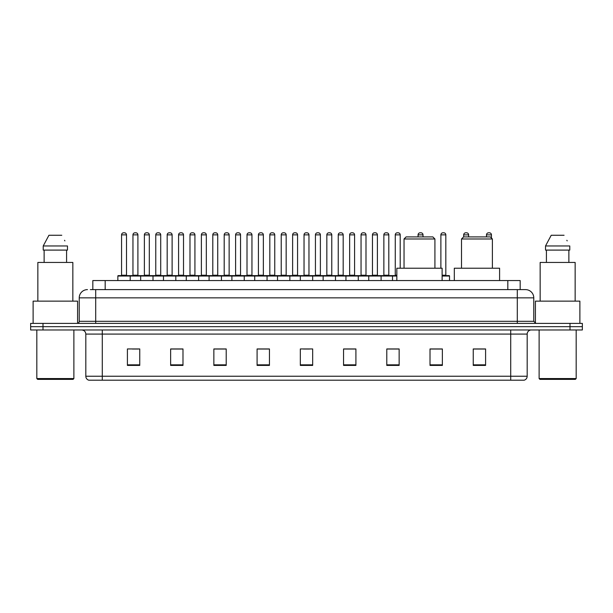 <?xml version="1.0" encoding="UTF-8"?>
<svg xmlns="http://www.w3.org/2000/svg" width="613" height="613" viewBox="0 0 613 613"><rect width="100%" height="100%" fill="white"/><g stroke="black" fill="none" stroke-linecap="round" stroke-linejoin="round"><path stroke-width="0.92" d="M92.824 289.62L92.824 280.562L520.176 280.562L520.176 289.62M90.54 289.62L522.651 289.62M90.349 289.62L95.705 289.62L95.705 297.857L79.23 297.857L79.23 321.319A2.061 2.061 0 0 1 77.177 323.38M87.467 289.62A8.237 8.237 0 0 0 79.23 297.857M533.77 297.857L517.295 297.857L517.295 289.62L525.533 289.62A8.237 8.237 0 0 1 533.77 297.857L533.77 321.319L535.823 323.38M43.002 323.38L30.65 323.38L30.65 326.675L43.002 326.675L30.65 326.675L30.65 329.97L43.002 329.97L43.002 326.675L569.998 326.675L43.002 326.675L43.002 323.38L569.998 323.38L569.998 326.675L582.35 326.675L569.998 326.675L569.998 329.97L43.002 329.97M582.35 323.38L582.35 326.675L582.35 323.38L569.998 323.38M524.008 380.198L510.713 380.198L510.713 376.244L527.18 376.244L527.18 334.085A4.115 4.115 0 0 1 531.295 329.97M523.885 380.198L88.785 380.198A4.115 4.115 0 0 1 85.82 376.244L85.82 334.085C85.575 331.587 84.203 330.215 81.705 329.97M485.596 365.417L485.596 348.95L473.244 348.95L473.244 365.417L485.596 365.417M442.364 365.417L442.364 348.95L430.012 348.95L430.012 365.417L442.364 365.417M399.14 365.417L399.14 348.95L386.788 348.95L386.788 365.417L399.14 365.417M355.908 365.417L355.908 348.95L343.556 348.95L343.556 365.417L355.908 365.417M139.756 365.417L139.756 348.95L127.404 348.95L127.404 365.417L139.756 365.417M182.988 365.417L182.988 348.95L170.636 348.95L170.636 365.417L182.988 365.417M226.212 365.417L226.212 348.95L213.86 348.95L213.86 365.417L226.212 365.417M269.444 365.417L269.444 348.95L257.092 348.95L257.092 365.417L269.444 365.417M312.676 365.417L312.676 348.95L300.324 348.95L300.324 365.417L312.676 365.417M582.35 329.97L582.35 326.675L582.35 329.97L569.998 329.97M394.649 349.035L389.416 349.035M440.264 349.035L434.295 349.035M269.199 349.035L263.973 349.035M257.797 349.035L269.444 349.035M223.584 349.035L218.351 349.035M177.962 349.035L172.736 349.035M132.347 349.035L138.523 349.035M343.556 349.035L355.203 349.035M349.027 349.035L343.801 349.035M303.412 349.035L309.588 349.035M226.212 349.035L213.86 349.035M182.988 349.035L170.636 349.035M399.14 349.035L386.788 349.035M442.364 349.035L430.012 349.035M485.596 349.035L473.244 349.035M73.054 379.37L37.646 379.37L36.826 378.55L73.882 378.55L73.054 379.37M36.826 329.97L36.826 378.55M73.882 329.97L73.882 378.55M77.583 323.342L77.583 301.144L33.117 301.144L33.117 323.38M72.847 301.144L72.847 262.448L37.853 262.448L37.853 301.144M66.579 250.096L66.579 262.448L66.579 250.096M43.224 245.974L48.925 235.269L43.224 245.974L43.224 250.096L67.484 250.096L67.484 245.974L43.224 245.974M64.878 240.894L64.557 240.273M44.128 250.096L44.128 262.448M61.783 235.269L48.925 235.269M404.036 238.978L434.916 238.978L432.855 236.917L406.097 236.917L404.036 238.978L404.036 268.21M434.916 238.978L434.916 268.21M442.119 280.562L442.119 268.21L396.833 268.21L396.833 280.562M461.512 238.978L492.392 238.978L490.331 236.917L463.574 236.917L461.512 238.978L461.512 268.21M492.392 238.978L492.392 268.21M499.595 280.562L499.595 268.21L454.31 268.21L454.31 280.562M575.354 379.37L539.946 379.37L539.118 378.55L576.174 378.55L575.354 379.37M539.118 329.97L539.118 378.55M576.174 329.97L576.174 378.55M579.883 323.38L579.883 301.144L535.417 301.144L535.417 323.342M575.147 301.144L575.147 262.448L540.153 262.448L540.153 301.144M545.516 245.974L551.217 235.269L545.516 245.974L545.516 250.096L569.776 250.096L569.776 245.974L545.516 245.974M567.171 240.894L566.849 240.273M546.421 250.096L546.421 262.448M568.872 262.448L568.872 250.096M564.075 235.269L551.217 235.269M396.833 276.034L117.849 276.034A0.414 0.414 0 0 1 118.263 275.62L129.795 275.62A0.414 0.414 0 0 1 130.201 276.034L130.201 280.562M126.906 275.62A0.414 0.414 0 0 1 126.5 275.206L121.558 275.206L121.558 234.863A2.061 2.061 0 0 1 123.619 232.802L124.439 232.802A2.061 2.061 0 0 1 126.5 234.863L121.558 234.863A2.061 2.061 0 0 1 123.619 232.802L124.439 232.802A2.061 2.061 0 0 1 126.5 234.863L126.5 275.206A0.414 0.414 0 0 0 126.906 275.62L121.144 275.62A0.414 0.414 0 0 0 121.558 275.206A0.414 0.414 0 0 1 121.144 275.62M129.795 275.62L118.263 275.62A0.414 0.414 0 0 0 117.849 276.034L117.849 280.562M140.661 280.562L140.661 276.034A0.414 0.414 0 0 1 141.074 275.62L152.599 275.62A0.414 0.414 0 0 1 153.012 276.034L153.012 280.562M149.718 275.62A0.414 0.414 0 0 1 149.304 275.206L144.369 275.206L144.369 234.863A2.061 2.061 0 0 1 146.423 232.802L147.25 232.802A2.061 2.061 0 0 1 149.304 234.863L144.369 234.863A2.061 2.061 0 0 1 146.423 232.802L147.25 232.802A2.061 2.061 0 0 1 149.304 234.863L149.304 275.206A0.414 0.414 0 0 0 149.718 275.62L143.955 275.62A0.414 0.414 0 0 0 144.369 275.206A0.414 0.414 0 0 1 143.955 275.62M163.472 280.562L163.472 276.034A0.414 0.414 0 0 1 163.878 275.62L175.41 275.62A0.414 0.414 0 0 1 175.824 276.034L175.824 280.562M172.529 275.62A0.414 0.414 0 0 1 172.115 275.206L167.173 275.206L167.173 234.863A2.061 2.061 0 0 1 169.234 232.802L170.054 232.802A2.061 2.061 0 0 1 172.115 234.863L167.173 234.863A2.061 2.061 0 0 1 169.234 232.802L170.054 232.802A2.061 2.061 0 0 1 172.115 234.863L172.115 275.206A0.414 0.414 0 0 0 172.529 275.62L166.767 275.62A0.414 0.414 0 0 0 167.173 275.206A0.414 0.414 0 0 1 166.767 275.62M186.275 280.562L186.275 276.034A0.414 0.414 0 0 1 186.689 275.62L198.221 275.62A0.414 0.414 0 0 1 198.627 276.034L198.627 280.562M194.926 275.206A0.414 0.414 0 0 0 195.34 275.62A0.414 0.414 0 0 1 194.926 275.206L194.926 234.863A2.061 2.061 0 0 0 192.865 232.802L192.045 232.802L192.865 232.802A2.061 2.061 0 0 1 194.926 234.863L189.984 234.863A2.061 2.061 0 0 1 192.045 232.802A2.061 2.061 0 0 0 189.984 234.863L189.984 275.206A0.414 0.414 0 0 1 189.57 275.62A0.414 0.414 0 0 0 189.984 275.206L194.926 275.206M209.087 280.562L209.087 276.034A0.414 0.414 0 0 1 209.5 275.62L221.025 275.62A0.414 0.414 0 0 1 221.439 276.034L221.439 280.562M217.738 275.206A0.414 0.414 0 0 0 218.144 275.62A0.414 0.414 0 0 1 217.738 275.206L217.738 234.863A2.061 2.061 0 0 0 215.676 232.802L214.849 232.802L215.676 232.802A2.061 2.061 0 0 1 217.738 234.863L212.795 234.863A2.061 2.061 0 0 1 214.849 232.802A2.061 2.061 0 0 0 212.795 234.863L212.795 275.206A0.414 0.414 0 0 1 212.382 275.62A0.414 0.414 0 0 0 212.795 275.206L217.738 275.206M231.898 280.562L231.898 276.034A0.414 0.414 0 0 1 232.312 275.62L243.836 275.62A0.414 0.414 0 0 1 244.25 276.034L244.25 280.562M240.541 275.206A0.414 0.414 0 0 0 240.955 275.62A0.414 0.414 0 0 1 240.541 275.206L240.541 234.863A2.061 2.061 0 0 0 238.488 232.802L237.66 232.802L238.488 232.802A2.061 2.061 0 0 1 240.541 234.863L235.599 234.863A2.061 2.061 0 0 1 237.66 232.802A2.061 2.061 0 0 0 235.599 234.863L235.599 275.206A0.414 0.414 0 0 1 235.193 275.62A0.414 0.414 0 0 0 235.599 275.206L240.541 275.206M254.709 280.562L254.709 276.034A0.414 0.414 0 0 1 255.115 275.62L266.647 275.62A0.414 0.414 0 0 1 267.061 276.034L267.061 280.562M263.352 275.206A0.414 0.414 0 0 0 263.766 275.62A0.414 0.414 0 0 1 263.352 275.206L263.352 234.863A2.061 2.061 0 0 0 261.291 232.802L260.471 232.802L261.291 232.802A2.061 2.061 0 0 1 263.352 234.863L258.41 234.863A2.061 2.061 0 0 1 260.471 232.802A2.061 2.061 0 0 0 258.41 234.863L258.41 275.206A0.414 0.414 0 0 1 257.996 275.62A0.414 0.414 0 0 0 258.41 275.206L263.352 275.206M277.513 280.562L277.513 276.034A0.414 0.414 0 0 1 277.927 275.62L289.459 275.62A0.414 0.414 0 0 1 289.865 276.034L289.865 280.562M286.164 275.206A0.414 0.414 0 0 0 286.57 275.62A0.414 0.414 0 0 1 286.164 275.206L286.164 234.863A2.061 2.061 0 0 0 284.103 232.802L283.283 232.802L284.103 232.802A2.061 2.061 0 0 1 286.164 234.863L281.221 234.863A2.061 2.061 0 0 1 283.283 232.802A2.061 2.061 0 0 0 281.221 234.863L281.221 275.206A0.414 0.414 0 0 1 280.808 275.62A0.414 0.414 0 0 0 281.221 275.206L286.164 275.206M300.324 280.562L300.324 276.034A0.414 0.414 0 0 1 300.738 275.62L312.262 275.62A0.414 0.414 0 0 1 312.676 276.034L312.676 280.562M308.967 275.206A0.414 0.414 0 0 0 309.381 275.62A0.414 0.414 0 0 1 308.967 275.206L308.967 234.863A2.061 2.061 0 0 0 306.914 232.802L306.086 232.802L306.914 232.802A2.061 2.061 0 0 1 308.967 234.863L304.033 234.863A2.061 2.061 0 0 1 306.086 232.802A2.061 2.061 0 0 0 304.033 234.863L304.033 275.206A0.414 0.414 0 0 1 303.619 275.62A0.414 0.414 0 0 0 304.033 275.206L308.967 275.206M323.135 280.562L323.135 276.034A0.414 0.414 0 0 1 323.541 275.62L335.073 275.62A0.414 0.414 0 0 1 335.487 276.034L335.487 280.562M331.779 275.206A0.414 0.414 0 0 0 332.192 275.62A0.414 0.414 0 0 1 331.779 275.206L331.779 234.863A2.061 2.061 0 0 0 329.717 232.802L328.897 232.802L329.717 232.802A2.061 2.061 0 0 1 331.779 234.863L326.836 234.863A2.061 2.061 0 0 1 328.897 232.802A2.061 2.061 0 0 0 326.836 234.863L326.836 275.206A0.414 0.414 0 0 1 326.43 275.62A0.414 0.414 0 0 0 326.836 275.206L331.779 275.206M345.939 280.562L345.939 276.034A0.414 0.414 0 0 1 346.353 275.62L357.885 275.62A0.414 0.414 0 0 1 358.291 276.034L358.291 280.562M354.59 275.206A0.414 0.414 0 0 0 355.004 275.62A0.414 0.414 0 0 1 354.59 275.206L354.59 234.863A2.061 2.061 0 0 0 352.529 232.802L351.709 232.802L352.529 232.802A2.061 2.061 0 0 1 354.59 234.863L349.648 234.863A2.061 2.061 0 0 1 351.709 232.802A2.061 2.061 0 0 0 349.648 234.863L349.648 275.206A0.414 0.414 0 0 1 349.234 275.62A0.414 0.414 0 0 0 349.648 275.206L354.59 275.206M368.75 280.562L368.75 276.034A0.414 0.414 0 0 1 369.164 275.62L380.688 275.62A0.414 0.414 0 0 1 381.102 276.034L381.102 280.562M377.401 275.206A0.414 0.414 0 0 0 377.807 275.62A0.414 0.414 0 0 1 377.401 275.206L377.401 234.863A2.061 2.061 0 0 0 375.34 232.802L374.512 232.802L375.34 232.802A2.061 2.061 0 0 1 377.401 234.863L372.459 234.863A2.061 2.061 0 0 1 374.512 232.802A2.061 2.061 0 0 0 372.459 234.863L372.459 275.206A0.414 0.414 0 0 1 372.045 275.62A0.414 0.414 0 0 0 372.459 275.206L377.401 275.206M141.197 275.62L129.665 275.62M132.96 234.863A2.061 2.061 0 0 1 135.021 232.802L135.841 232.802A2.061 2.061 0 0 1 137.902 234.863L132.96 234.863L132.96 275.206A0.414 0.414 0 0 1 132.554 275.62M137.902 234.863L137.902 275.206A0.414 0.414 0 0 0 138.316 275.62M164.008 275.62L152.476 275.62M155.771 234.863A2.061 2.061 0 0 1 157.832 232.802L158.652 232.802A2.061 2.061 0 0 1 160.713 234.863L155.771 234.863L155.771 275.206A0.414 0.414 0 0 1 155.357 275.62M160.713 234.863L160.713 275.206A0.414 0.414 0 0 0 161.119 275.62M186.812 275.62L175.287 275.62M178.582 234.863A2.061 2.061 0 0 1 180.636 232.802L181.463 232.802A2.061 2.061 0 0 1 183.517 234.863L178.582 234.863L178.582 275.206A0.414 0.414 0 0 1 178.168 275.62M183.517 234.863L183.517 275.206A0.414 0.414 0 0 0 183.931 275.62M209.623 275.62L198.099 275.62M201.386 234.863A2.061 2.061 0 0 1 203.447 232.802L204.275 232.802A2.061 2.061 0 0 1 206.328 234.863L201.386 234.863L201.386 275.206A0.414 0.414 0 0 1 200.98 275.62M206.328 234.863L206.328 275.206A0.414 0.414 0 0 0 206.742 275.62M232.434 275.62L220.902 275.62M224.197 234.863A2.061 2.061 0 0 1 226.258 232.802L227.078 232.802A2.061 2.061 0 0 1 229.139 234.863L224.197 234.863L224.197 275.206A0.414 0.414 0 0 1 223.783 275.62M229.139 234.863L229.139 275.206A0.414 0.414 0 0 0 229.553 275.62M255.238 275.62L243.713 275.62M247.008 234.863A2.061 2.061 0 0 1 249.062 232.802L249.889 232.802A2.061 2.061 0 0 1 251.951 234.863L247.008 234.863L247.008 275.206A0.414 0.414 0 0 1 246.595 275.62M251.951 234.863L251.951 275.206A0.414 0.414 0 0 0 252.357 275.62M278.049 275.62L266.525 275.62M269.82 234.863A2.061 2.061 0 0 1 271.873 232.802L272.701 232.802A2.061 2.061 0 0 1 274.754 234.863L269.82 234.863L269.82 275.206A0.414 0.414 0 0 1 269.406 275.62M274.754 234.863L274.754 275.206A0.414 0.414 0 0 0 275.168 275.62M300.86 275.62L289.328 275.62M292.623 234.863A2.061 2.061 0 0 1 294.684 232.802L295.504 232.802A2.061 2.061 0 0 1 297.566 234.863L292.623 234.863L292.623 275.206A0.414 0.414 0 0 1 292.217 275.62M297.566 234.863L297.566 275.206A0.414 0.414 0 0 0 297.979 275.62M323.672 275.62L312.14 275.62M315.434 234.863A2.061 2.061 0 0 1 317.496 232.802L318.316 232.802A2.061 2.061 0 0 1 320.377 234.863L315.434 234.863L315.434 275.206A0.414 0.414 0 0 1 315.021 275.62M320.377 234.863L320.377 275.206A0.414 0.414 0 0 0 320.783 275.62M346.475 275.62L334.951 275.62M338.246 234.863A2.061 2.061 0 0 1 340.299 232.802L341.127 232.802A2.061 2.061 0 0 1 343.18 234.863L338.246 234.863L338.246 275.206A0.414 0.414 0 0 1 337.832 275.62M343.18 234.863L343.18 275.206A0.414 0.414 0 0 0 343.594 275.62M369.287 275.62L357.762 275.62M361.049 234.863A2.061 2.061 0 0 1 363.111 232.802L363.938 232.802A2.061 2.061 0 0 1 365.992 234.863L361.049 234.863L361.049 275.206A0.414 0.414 0 0 1 360.643 275.62M365.992 234.863L365.992 275.206A0.414 0.414 0 0 0 366.405 275.62M392.504 280.562L392.504 276.034A0.414 0.414 0 0 0 392.098 275.62L380.566 275.62M383.861 234.863A2.061 2.061 0 0 1 385.922 232.802L386.742 232.802A2.061 2.061 0 0 1 388.803 234.863L383.861 234.863L383.861 275.206A0.414 0.414 0 0 1 383.447 275.62M388.803 234.863L388.803 275.206A0.414 0.414 0 0 0 389.217 275.62M141.074 275.62L152.599 275.62M163.878 275.62L175.41 275.62M186.689 275.62L198.221 275.62M209.5 275.62L221.025 275.62M232.312 275.62L243.836 275.62M255.115 275.62L266.647 275.62M277.927 275.62L289.459 275.62M300.738 275.62L312.262 275.62M323.541 275.62L335.073 275.62M346.353 275.62L357.885 275.62M369.164 275.62L380.688 275.62M391.975 275.62L396.833 275.62M395.262 234.863A2.061 2.061 0 0 1 397.324 232.802L398.151 232.802A2.061 2.061 0 0 1 400.205 234.863L395.262 234.863L395.262 275.206A0.414 0.414 0 0 1 394.856 275.62M400.205 234.863L400.205 268.21M423.016 236.917L423.016 234.863A2.061 2.061 0 0 0 420.955 232.802L420.135 232.802A2.061 2.061 0 0 0 418.074 234.863L418.074 236.917M449.528 280.562L449.528 276.034A0.414 0.414 0 0 0 449.122 275.62L442.119 275.62M445.827 234.863L440.885 234.863A2.061 2.061 0 0 1 442.946 232.802L443.766 232.802A2.061 2.061 0 0 1 445.827 234.863L445.827 275.206A0.414 0.414 0 0 0 446.233 275.62M440.885 234.863L440.885 268.21M468.631 236.917L468.631 234.863A2.061 2.061 0 0 0 466.577 232.802L465.75 232.802A2.061 2.061 0 0 0 463.696 234.863L463.696 236.917M491.442 238.028L491.442 234.863A2.061 2.061 0 0 0 489.381 232.802L488.561 232.802A2.061 2.061 0 0 0 486.5 234.863L486.5 236.917M105.175 289.62L105.175 280.562M507.825 289.62L507.825 280.562M95.705 323.38L95.705 321.319L533.77 321.319M79.23 321.319L95.705 321.319L95.705 297.857L517.295 297.857L517.295 323.38M510.713 329.97L510.713 334.085L85.82 334.085M527.18 334.085L510.713 334.085L510.713 376.244L102.287 376.244L102.287 380.198M85.82 376.244L102.287 376.244L102.287 329.97M312.676 364.842L300.324 364.842M269.444 364.842L257.092 364.842M226.212 364.842L213.86 364.842M182.988 364.842L170.636 364.842M139.756 364.842L127.404 364.842M355.908 364.842L343.556 364.842M399.14 364.842L386.788 364.842M442.364 364.842L430.012 364.842M485.596 364.842L473.244 364.842M132.96 275.206L137.902 275.206M155.771 275.206L160.713 275.206M178.582 275.206L183.517 275.206M201.386 275.206L206.328 275.206M224.197 275.206L229.139 275.206M247.008 275.206L251.951 275.206M269.82 275.206L274.754 275.206M292.623 275.206L297.566 275.206M315.434 275.206L320.377 275.206M338.246 275.206L343.18 275.206M361.049 275.206L365.992 275.206M383.861 275.206L388.803 275.206M395.262 275.206L396.833 275.206M423.016 234.863L418.074 234.863M449.528 276.034L442.119 276.034M442.119 275.206L445.827 275.206M468.631 234.863L463.696 234.863M491.442 234.863L486.5 234.863M524.215 380.198C526.077 379.539 527.065 378.221 527.18 376.244"/></g></svg>
